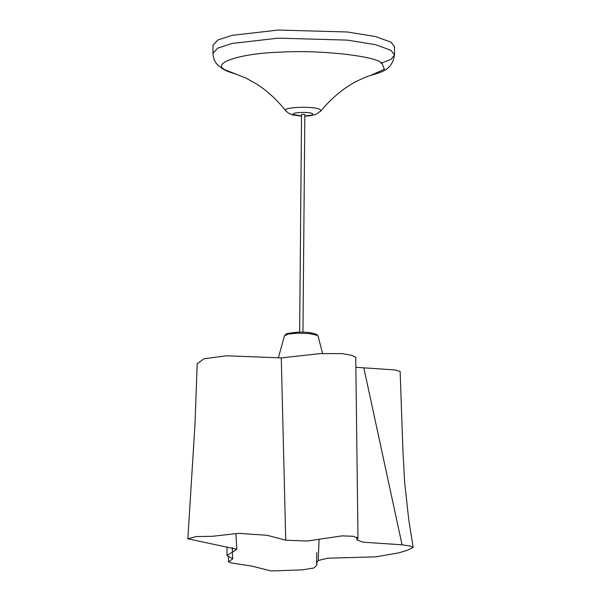 <?xml version="1.0" encoding="UTF-8"?>
<svg xmlns="http://www.w3.org/2000/svg" width="601" height="601" viewBox="0 0 601 601"><rect width="100%" height="100%" fill="white"/><g stroke="black" fill="none" stroke-linecap="round" stroke-linejoin="round"><path stroke-width="0.9" d="M301.537 116.083L292.687 114.971L288.533 113.243L285.693 110.712C276.573 99.293 266.513 90.18 255.515 83.374L245.666 77.942L225.307 69.949C210.463 63.015 240.933 53.219 280.705 52.144C318.432 49.778 374.1 55.75 381.935 63L384.37 69.28L370.486 75.478C380.335 72.225 391.92 71.046 394.496 54.901L394.572 46.788L390.913 42.123L375.415 36.526L347.378 31.988L278.308 30.05L232.076 35.346L217.81 40.019L213.032 45.203L212.957 53.316L217.742 48.133L232.009 43.46L278.24 38.163L347.303 40.102L375.347 44.647L390.845 50.244L394.496 54.901L391.123 59.274L380.914 63.383M304.782 114.671L304.782 114.506C303.129 114.175 302.078 114.22 301.619 114.641M413.157 547.376L407.41 550.231L399.041 552.792L376.136 556.834L327.8 558.201L318.199 560.523L316.577 562.904L316.862 565.09L313.902 567.998L302.273 569.883L271.066 570.95L251.646 566.044L232.106 563.092L228.545 561.92L232.745 558.855L226.975 555.534L236.817 549.276L187.843 538.781L196.347 536.573L212.348 536.31L238.402 533.357L267.175 535.296L285.73 540.216L307.329 541.02L342.052 535.867L353.29 536.295L357.986 538.271L356.874 539.886L362.891 542.162L402.069 544.814L409.784 545.948L413.157 547.376L408.703 519.354L404.638 482.272L402.888 449.751L400.131 371.343L394.865 369.931L355.867 367.301M357.986 538.271L355.739 357.37L351.6 355.311L341.984 353.598L320.002 353.606L281.283 357.903L226.592 355.8L203.979 358.752L197.181 363.86L195.025 423.63L187.843 538.781M285.73 540.216L281.283 357.903M318.199 560.523L319.078 539.66M286.234 111.162C278.879 107.188 314.759 105.596 320.243 109.652L320.769 111.02L315.893 114.475L308.989 115.895L304.842 116.113M301.537 115.918L293.701 114.588C289.592 112.372 309.643 111.478 312.708 113.747L311.889 115.099L304.842 115.948M284.461 335.846L286.249 333.998L287.804 333.42L296.721 332.233C305.105 331.782 311.784 332.533 316.757 334.502L318.079 336.139L317.418 335.418L309.35 333.54L296.541 333.179L288.24 334.103L284.461 335.846L278.451 357.535M363.868 368.022L402.069 544.814M232.324 547.519L232.392 552.342M212.957 53.316C213.197 58.162 214.752 62.001 217.622 64.84L222.28 68.604C224.203 69.859 228.11 71.962 236.606 74.314L236.584 74.306M370.509 75.478C369.052 75.666 364.762 77.424 357.663 80.744C344.561 87.28 332.263 97.37 320.769 111.02M318.079 336.139L322.512 353.275M304.85 114.588L302.957 332.18M301.552 114.558L299.651 332.15M356.829 537.226L356.874 539.886M228.395 556.676L228.545 561.92M316.577 562.904L316.78 552.537M316.817 561.905L316.862 565.09M232.745 558.855L232.422 552.334M227.043 546.948L226.975 555.534M235.93 533.741L236.817 549.276"/></g></svg>
